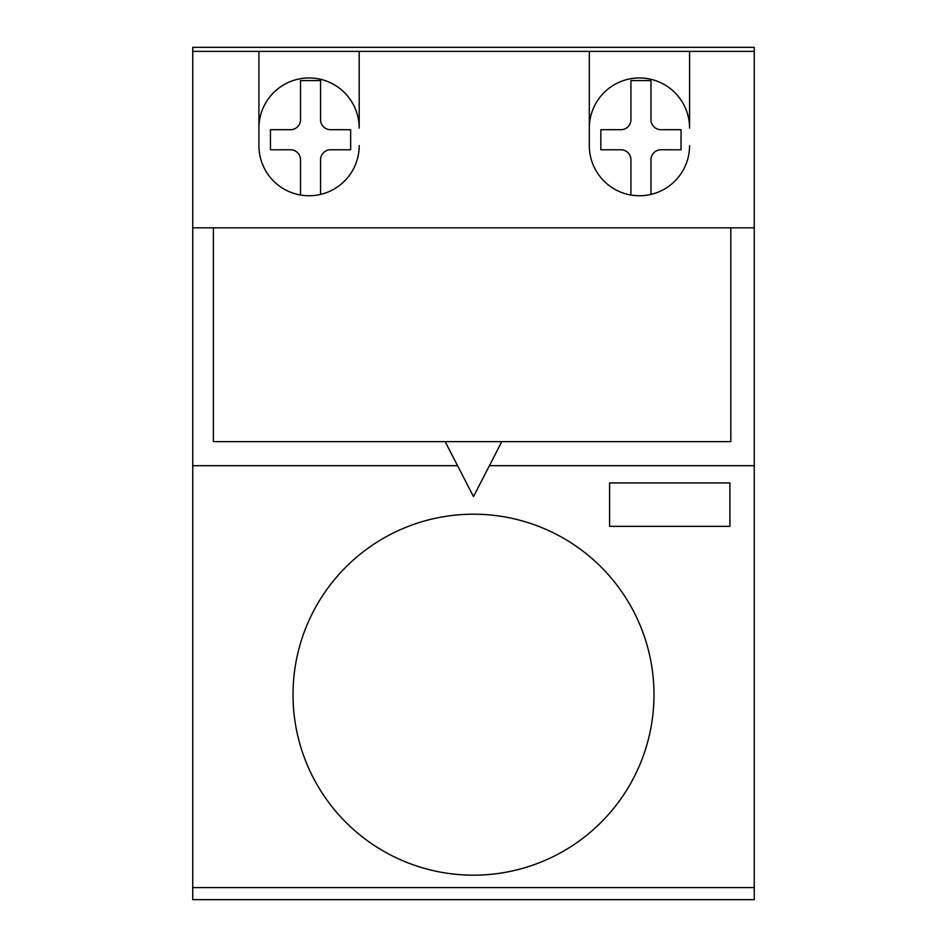 <?xml version="1.0" encoding="UTF-8"?>
<svg xmlns="http://www.w3.org/2000/svg" width="947" height="947" viewBox="0 0 947 947"><rect width="100%" height="100%" fill="white"/><g stroke="black" fill="none" stroke-linecap="round" stroke-linejoin="round"><path stroke-width="1.42" d="M445.149 441.622L501.803 441.622L473.476 496.595L445.149 441.622L213.383 441.622L213.383 227.836L192.738 227.836L192.738 899.65L754.262 899.65L754.262 887.599L192.738 887.599M457.555 465.687L192.738 465.687M501.803 441.622L730.824 441.622L730.824 227.836L754.262 227.836L754.262 465.687L489.398 465.687M293.014 694.684A180.486 180.486 0 0 0 473.5 875.17A180.486 180.486 0 0 0 653.986 694.684A180.486 180.486 0 0 0 473.5 514.197A180.486 180.486 0 0 0 293.014 694.684M300.519 120.506L300.519 80.59L320.571 80.59L320.571 120.506A10.086 10.086 0 0 0 330.112 129.703L350.65 129.703L350.65 149.768L330.112 149.768A10.086 10.086 0 0 0 320.571 158.966L320.571 194.407A50.132 50.132 0 0 1 300.519 195.023L300.519 158.966A10.086 10.086 0 0 0 290.978 149.768L270.44 149.768L270.44 129.703L290.978 129.703A10.086 10.086 0 0 0 300.519 120.506M681.047 149.768L660.509 149.768A10.086 10.086 0 0 0 650.968 159.049L650.968 194.407A50.132 50.132 0 0 1 630.915 195.023L630.915 158.966A10.086 10.086 0 0 0 621.386 149.768L600.836 149.768L600.836 129.703L621.386 129.703A10.086 10.086 0 0 0 630.915 120.506L630.915 80.59L650.968 80.59L650.968 120.411A10.086 10.086 0 0 0 660.509 129.703L681.047 129.703L681.047 149.768M754.262 227.836L754.262 51.363L192.738 51.363L192.738 227.836M359.197 145.589A50.132 50.132 0 0 1 309.077 195.757A50.132 50.132 0 0 1 258.922 145.637L258.922 128.117A50.132 50.132 0 0 1 309.03 77.962A50.132 50.132 0 0 1 359.197 128.082L359.197 51.363M689.582 145.613A50.132 50.132 0 0 1 639.462 195.757A50.132 50.132 0 0 1 589.318 145.637L589.318 128.117A50.132 50.132 0 0 1 639.426 77.962A50.132 50.132 0 0 1 689.582 128.082L689.582 51.363M609.596 482.934L729.912 482.934L729.912 526.354L609.596 526.354L609.596 482.934M754.262 51.363L754.262 47.35L192.738 47.35L192.738 51.363M730.824 227.836L213.383 227.836M754.262 887.599L754.262 465.687M589.318 145.589L589.318 51.363M258.922 51.363L258.922 145.589"/></g></svg>
